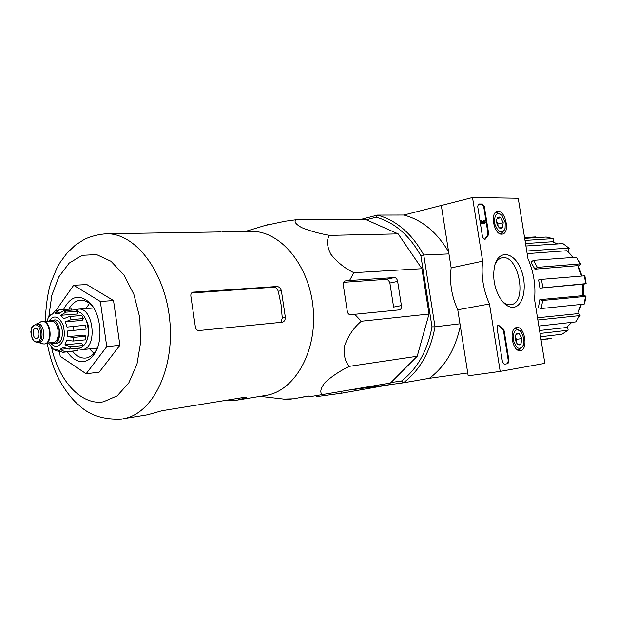 <?xml version="1.0" encoding="UTF-8"?>
<svg xmlns="http://www.w3.org/2000/svg" width="617" height="617" viewBox="0 0 617 617"><rect width="100%" height="100%" fill="white"/><g stroke="black" fill="none" stroke-linecap="round" stroke-linejoin="round"><path stroke-width="0.93" d="M421.928 268.703L398.166 233.897L365.241 219.313L295.875 219.775C293.839 221.665 295.782 224.287 301.705 227.627C310.004 230.966 319.251 233.55 329.447 235.385C326.401 239.982 326.879 246.283 330.889 254.289C337.229 262.256 344.88 268.387 353.849 272.683L421.928 268.703L429.023 314.038L417.208 356.248L390.492 383.003L311.539 396.399L308.207 395.991L293.653 398.821L283.535 399.106L288.07 399.639L291.355 399.076M525.021 240.414L552.832 238.632L553.842 242.242M569.152 248.242L562.928 243.599L569.152 248.242L568.18 251.466M580.736 264.053L578.545 266.197M586.15 283.658L585.695 283.658L584.407 275.822L584.87 275.838L586.15 283.658L583.343 284.252M583.242 295.181L586.003 296.222L584.538 303.919L584.075 304.119L585.541 296.422L542.698 300.456L541.217 308.546L538.363 307.729L539.836 299.654L542.698 300.456M578.106 312.804L580.134 315.318L575.692 321.92L579.633 315.611L537.854 320.007M567.493 326.655L568.164 330.126L561.994 334.244L567.733 330.311L540.022 333.45M524.566 237.591L535.471 236.92M541.055 339.851L551.868 338.286L541.009 339.558M551.868 338.286L547.41 339.095M540.561 336.759L561.994 334.244M567.733 330.311L568.164 330.126M566.645 327.372L571.458 322.39M539.551 330.496L566.205 327.565M538.834 326.054L575.692 321.92M579.633 315.611L580.134 315.318M577.797 313.405L580.983 304.436M537.5 317.778L577.296 313.698M541.217 308.546L584.075 304.119M585.541 296.422L586.003 296.222M582.88 284.182L583.335 284.182L583.212 295.458L582.749 295.659L582.88 284.182L539.937 288.147L585.695 283.658M539.836 299.654L582.749 295.659M539.937 288.147L538.61 279.925L541.487 279.37L542.813 287.607M584.407 275.822L541.487 279.37M537.345 267.354L534.908 269.159L531.006 262.132L533.435 260.32L537.345 267.354L580.219 263.899L576.409 257.212L533.435 260.32M580.744 264.076L580.219 263.899M581.53 276.061L577.836 265.626L534.908 269.159M577.836 265.626L578.36 265.796L581.978 276.023M576.409 257.212L580.728 264.045M526.733 251.019L568.612 248.065M573 257.459L567.023 250.703L527.157 253.641M567.023 250.703L573.378 257.436M562.928 243.599L525.923 245.998M552.832 238.632L546.222 237.036L524.689 238.363M546.222 237.036L553.171 238.686M557.452 243.954L552.261 241.748L525.53 243.553M552.261 241.748L557.683 243.939M467.732 372.961L429.339 378.306L403.395 382.818L401.482 381.036L390.993 382.501M401.482 381.036C417.316 368.889 427.488 350.818 432 326.84L435.008 326.817L423.763 255.029L420.894 255.878L432 326.84M420.894 255.878C409.433 235.262 394.51 222.375 376.131 217.207L366.274 219.768M448.952 253.911L423.763 255.029C411.94 233.627 396.492 220.315 377.434 215.102L361.2 219.343M459.981 323.802L435.008 326.817C430.404 351.682 419.868 370.354 403.395 382.818L350.016 389.967M442.034 205.26L403.865 215.04L377.434 215.102L376.131 217.207M460.321 325.961C455.431 349.129 445.104 366.575 429.339 378.306M403.865 215.04C422.09 219.907 437.013 232.208 448.644 251.944M298.829 397.795L308.886 396.075M353.849 272.683L349.546 280.504L345.25 280.936C343.515 281.545 342.875 283.01 343.337 285.324L347.232 310.806C347.548 313.421 348.736 314.739 350.811 314.755L354.721 314.3L361.3 321.249C353.95 327.442 348.443 335.44 344.787 345.242C343.399 354.744 344.942 361.778 349.423 366.344C340.152 370.763 332.069 376.108 325.167 382.363C320.562 388.24 319.606 392.366 322.313 394.726M349.423 366.344L417.208 356.248M361.3 321.249L429.023 314.038M329.447 235.385L398.166 233.897M264.878 225.537L285.154 221.241L295.875 219.775M354.721 314.3L399.646 309.842C401.042 309.341 401.628 307.922 401.397 305.577L397.641 281.406C397.109 278.977 396.052 277.689 394.479 277.55L349.546 280.504M55.723 310.737L73.662 285.285L86.835 284.553L113.528 300.564L119.899 345.281L99.214 372.136L86.118 373.763L60.211 356.294L59.548 351.513M285.363 317.339L281.352 290.607C280.442 288.016 278.984 286.643 276.964 286.504L192.843 292.18C191.093 292.874 190.476 294.486 190.992 297.016L195.211 325.953C195.52 328.915 196.777 330.442 198.975 330.542L282.555 322.19C284.352 321.565 285.285 319.953 285.363 317.339L282.254 317.963L281.313 321.388M282.254 317.963L281.028 304.459L278.259 291.293C277.334 288.71 275.845 287.352 273.786 287.221L191.586 292.99M227.604 400.063L227.665 400.472L237.468 400.063L245.373 397.926L246.499 397.294L245.134 397.217L162.032 410.714L147.602 414.786L122.883 418.835C151.836 414.701 174.457 370.393 169.837 321.264C165.564 272.112 135.354 232.624 106.132 233.804C98.55 234.352 91.355 236.157 84.544 239.226L75.351 245.134L67.076 253.032L60.181 262.364L56.857 268.202L50.818 282.81C47.833 292.165 45.967 305.199 45.211 321.897M106.132 233.804L220.701 231.93M237.468 400.063L265.711 395.435C294.579 391.201 317.254 351.682 313.166 308.407C309.418 265.109 280.018 230.342 250.857 231.39L221.889 231.876M343.53 282.324L386.088 279.339C387.769 279.47 389.034 280.704 389.882 283.033L393.607 307.081L401.397 305.577M73.662 285.285L100.34 301.482L106.749 346.661L119.899 345.281M106.749 346.661L86.118 373.763M100.34 301.482L113.528 300.564M89.465 303.417L85.94 308.577M89.565 348.89L93.954 353.34M72.605 351.328C76.547 356.225 80.896 358.462 85.655 358.053L86.565 357.914C90.252 357.127 93.391 354.675 95.99 350.564L97.532 347.641M94 308.377L91.933 305.747C88.339 301.86 84.506 300.032 80.426 300.248C75.683 300.71 71.819 303.695 68.819 309.194M67.338 351.891C72.305 359.21 77.989 362.38 84.375 361.415C88.47 360.552 91.964 357.829 94.848 353.256C103.294 340.468 100.926 314.346 90.329 303.302C79.585 293.63 70.654 295.72 63.536 309.58M472.522 197.509L518.226 198.265L527.975 258.731C533.697 271.974 535.88 285.524 534.53 299.368L544.85 363.359L500.202 371.403L489.474 303.98C483.242 289.998 480.975 275.73 482.656 261.184L472.522 197.509L441.317 205.507L451.15 267.871L482.656 261.184M489.474 303.98L457.768 309.78L468.18 375.799L500.202 371.403M457.768 309.78C451.559 296.114 449.353 282.139 451.15 267.871M478.769 204.003L482.471 204.034L484.345 206.595L488.571 233.041L488.147 235.324L484.638 239.666L482.571 237.159L477.697 206.556L478.368 204.104M502.454 361.894L497.032 327.889L498.05 325.113L503.071 328.799L504.212 330.974L508.971 360.783L507.945 363.621L504.32 364.246L502.454 361.894M513.491 307.266C509.449 307.605 505.531 305.392 501.752 300.626C494.533 289.913 492.189 278.182 494.718 265.441C498.737 249.669 513.406 251.69 520.424 268.148C527.743 284.236 524.003 306.348 513.491 307.266M501.775 234.182C494.186 235 489.674 213.035 497.117 211.508C504.991 208.669 510.683 232.771 502.462 234.098L501.775 234.182M520.432 350.572L520.301 350.595C512.349 352.184 508.485 328.445 516.537 327.55C524.62 325.483 528.73 349.762 520.432 350.572M495.027 264.369C496.693 260.76 498.937 258.616 501.76 257.921C518.234 253.171 528.098 302.492 511.107 304.682L510.537 304.767C507.783 305.022 505.03 303.865 502.269 301.281M497.742 325.236L499.006 325.475M504.143 364.254L507.29 363.714L508.323 360.883L503.565 331.082L502.423 328.907L498.359 325.591M478.275 204.165L481.838 204.196L483.713 206.757L487.931 233.187L487.515 235.47L488.147 235.324M484.283 239.674L487.515 235.47M481.368 220.261L484.384 222.86L484.237 220.639L485.348 222.058L484.846 223.693L481.962 221.202L482.363 223.74L481.923 223.747L481.368 220.261L480.728 220.416L481.283 223.894L481.923 223.747M482.363 223.74L481.283 223.894M484.846 223.693L483.612 223.662L482.108 222.143M483.612 223.662L484.252 223.508M484.36 221.41L483.72 221.557L483.597 220.793L484.237 220.639M483.72 221.557L484.283 222.752M499.107 227.827L496.646 222.806L496.731 219.382L497.495 217.747L500.78 217.732L503.217 222.729L502.392 227.766L499.107 227.827L500.873 228.575L502.392 227.766L503.217 222.729L500.78 217.732L499.014 216.96L497.495 217.747M505.246 222.706L505.084 228.406C501.775 234.267 498.359 232.825 494.826 224.094C494.047 214.639 496.43 211.693 501.976 215.264L505.246 222.706M504.621 229.701L501.328 233.604L499.438 233.535M494.803 213.32L496.323 212.449L501.127 214.454M497.649 225.891L497.973 223.956L496.754 221.472L497.626 225.845M497.024 218.619L500.78 217.732M497.973 223.956L503.217 222.729M517.779 344.371L516.869 343.422L515.334 339.512L515.557 335.393L516.144 334.19L519.383 333.735L521.805 338.571L521.01 343.877L517.779 344.371L521.01 343.877L519.522 344.911L517.779 344.371M516.144 334.19L517.64 333.172L519.383 333.735L521.805 338.571L521.01 343.877M523.794 338.278L523.393 345.104C519.622 350.703 516.259 348.96 513.305 339.867C513.221 330.326 515.858 327.642 521.218 331.815L523.794 338.278M522.877 346.291L519.198 350.009L517.347 349.785M513.992 329.216L515.681 328.437L520.355 330.843M515.241 336.982L516.067 342.019L516.46 339.404L515.249 336.998M516.105 334.26L519.383 333.735M516.46 339.404L521.805 338.571M316.012 395.705L316.159 396.677L341.926 393.137L389.342 384.769M341.664 391.402L341.926 393.137M48.913 321.596L51.172 320.308L54.574 319.976C63.381 318.65 65.587 342.967 56.679 343.253L53.918 343.522L50.802 342.666M36.673 338.332C40.252 337.777 39.126 327.812 35.547 328.391C31.76 328.483 32.709 338.957 36.449 338.371L36.673 338.332M35.408 324.079L37.606 323.863C44.54 322.799 46.298 342.242 39.287 342.458L37.583 342.62C44.594 342.404 42.835 322.938 35.902 324.002L31.806 327.465L30.85 331.784C31.32 336.512 32.462 339.736 34.274 341.463L37.583 342.62M40.167 322.159L42.095 321.488C50.517 320.208 52.646 343.723 44.131 343.993L42.087 343.669M42.38 321.472L42.65 321.442C51.08 320.161 53.209 343.669 44.686 343.931L44.401 343.954M51.813 320.2C60.62 318.866 62.826 343.237 53.918 343.522M67.438 336.674L84.213 335.093L85.956 336.219L73.77 337.383L67.438 336.674L67.546 331.013L86.11 329.1L85.562 325.205L66.998 327.079L65.356 321.819L71.271 319.598L69.621 316.482L63.705 318.696L60.774 315.295L65.888 312.171L63.597 310.721L58.492 313.829L55.075 313.174L59.163 309.904L71.449 309.001L71.603 310.12M59.163 309.904L55.26 310.937L52.777 313.745L49.8 315.973L50.247 314.84L48.257 317.817L46.661 321.781M48.535 342.89L52.831 348.651L55.792 350.788M59.232 351.304L55.792 350.78L54.427 349.137L57.828 349.901L62.502 352.376L65.124 351.867L60.142 349.407L66.065 348.79M82.917 345.52L70.739 346.769L64.916 344.857L81.675 343.175L82.917 345.52L81.151 347.888L68.981 349.16L63.165 347.263L60.142 349.407M85.956 336.219L85.254 339.851L73.068 341.047L66.736 340.345L64.916 344.857M76.971 348.327L77.287 350.587L62.502 352.384M77.287 350.587L65.124 351.867M69.621 316.482L81.822 315.518L83.472 318.603L71.271 319.598M63.597 310.721L75.798 309.811L78.089 311.246L65.888 312.171M87.622 337.939C89.673 331.622 89.126 325.545 85.979 319.699M77.981 311.793C88.925 313.567 92.295 341.039 82.231 346.553M67.546 331.013L86.11 329.1M65.356 321.819L82.146 320.431L83.472 318.603M78.089 311.246L77.565 313.984L60.774 315.295M55.075 313.174L59.34 312.85M77.009 348.605L82.709 349.569C97.902 347.541 93.445 306.857 78.297 309.14L75.675 309.819M51.473 346.962C58.453 380.512 81.236 405.731 103.409 401.821L117.153 395.875L128.776 382.941L136.982 364.169L140.784 341.463L139.697 317.269L133.843 294.247L123.886 274.92L110.998 261.284L96.591 254.605L82.192 255.322L69.189 263.104L58.769 276.956L51.797 295.45L48.82 316.829M193.36 292.096L192.527 292.296M122.027 418.966L121.665 419.02C104.103 419.992 89.989 415.519 79.338 405.593C74.102 401.274 66.867 393.415 59.386 380.103C54.751 370.987 50.71 360.876 47.108 343.029M281.352 290.607L278.259 291.293M276.964 286.504L273.786 287.221M245.265 397.194L245.373 397.926M345.628 280.874L344.996 281.013M394.479 277.55L386.088 279.339M397.641 281.406L389.882 283.033M502.423 328.907L503.071 328.799M503.565 331.082L504.212 330.974M508.323 360.883L508.971 360.783M507.29 363.714L507.945 363.621M481.838 204.196L482.471 204.034M483.713 206.757L484.345 206.595M487.931 233.187L488.571 233.041M484.607 239.327L485.247 239.18M50.409 342.705C52.584 345.551 54.982 346.739 57.589 346.268C63.991 342.921 65.811 335.748 63.065 324.758C58.337 315.634 53.494 314.593 48.512 321.627M34.814 324.966C41.015 323.362 43.398 340.491 37.151 341.803C30.973 343.26 28.637 326.378 34.814 324.966M44.956 321.92L51.203 321.411C59.147 320.2 61.137 342.188 53.108 342.443L46.861 343.052M49.391 321.557L51.219 320.632C61.854 317.963 61.924 348.551 51.288 342.62M73.909 330.195L73.361 326.262M68.981 349.16L70.739 346.769M73.068 341.047L73.77 337.383M581.407 304.397L577.805 313.405M571.766 322.359L566.645 327.38M260.089 396.361L283.928 399.122M245.265 231.483L267.955 224.603M91.933 305.747L90.329 303.302M95.99 350.564L94.848 353.256M496.323 212.449L495.281 212.703M501.189 233.635L500.14 233.874M515.681 328.437L514.532 328.622M519.198 350.009L518.049 350.178M38.616 342.52L42.743 343.885M36.943 323.917L40.753 321.843M44.131 343.993L44.686 343.931M42.095 321.488L42.65 321.442M93.73 307.999L78.297 309.14M97.332 348.065L81.961 349.685"/></g></svg>
